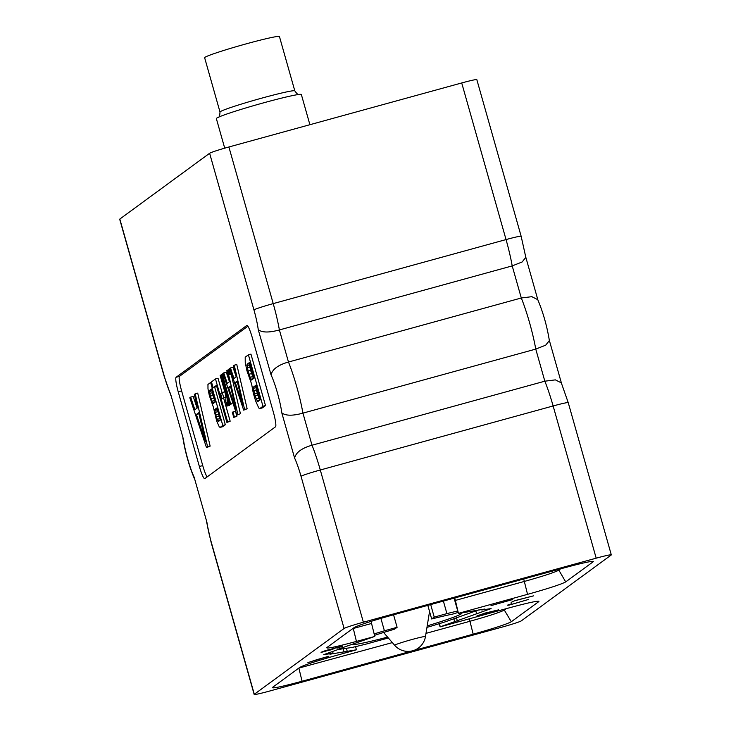 <?xml version="1.0" encoding="UTF-8"?>
<svg xmlns="http://www.w3.org/2000/svg" width="731" height="731" viewBox="0 0 731 731"><rect width="100%" height="100%" fill="white"/><g stroke="black" fill="none" stroke-linecap="round" stroke-linejoin="round"><path stroke-width="1.1" d="M344.1 628.496L254.306 694.276A17.937 0.941 164.2 0 0 254.169 694.45A17.937 0.941 164.2 0 0 269.282 691.142L502.106 627.107A17.937 0.941 164.2 0 0 521.377 620.82L611.171 555.039A17.937 0.941 164.2 0 0 611.308 554.866A17.937 0.941 164.2 0 0 596.194 558.173L363.371 622.209A17.937 0.941 164.2 0 0 344.1 628.496L301.026 476.283A26.508 3.682 -105.4 0 0 294.602 458.072C295.964 452.416 301.766 448.13 312.009 445.225L544.833 381.189A44.436 6.177 74.6 0 1 553.129 405.961L596.194 558.173M119.829 219.053L164.146 375.679A17.937 0.941 164.2 0 0 164.018 375.853L119.692 219.227A17.937 0.941 -15.8 0 1 119.829 219.053L209.623 153.272A17.937 0.941 -15.8 0 1 228.894 146.986L461.718 82.95A17.937 0.941 -15.8 0 1 476.831 79.642L521.148 236.268A17.937 0.941 164.2 0 0 506.044 239.576A44.436 6.177 74.6 0 1 512.212 265.901L521.294 297.992A44.436 6.177 74.6 0 1 535.759 349.098L544.833 381.189L555.377 379.873L561.317 382.88L568.234 402.653A17.937 0.941 164.2 0 0 553.129 405.961L320.297 469.996A44.436 6.177 -105.4 0 0 312.009 445.225L302.936 413.134L535.759 349.098L545.682 345.178L549.365 340.564C547.007 326.09 543.142 312.457 537.778 299.683L531.839 296.676L521.294 297.992L288.471 362.028L279.388 329.937L512.212 265.901L522.135 261.981L525.827 257.367L521.148 236.268M273.394 412.275L252.259 337.576A13.871 1.928 -105.4 0 0 246.914 325.414A13.871 1.928 -105.4 0 0 246.822 325.459L176.125 377.26A13.871 1.928 -105.4 0 0 178.227 391.798L199.371 466.506A13.871 1.928 -105.4 0 0 204.707 478.659A13.871 1.928 -105.4 0 0 204.799 478.613L275.505 426.822A13.871 1.928 -105.4 0 0 273.394 412.275M425.99 633.366L470.033 621.249C488.756 615.995 500.178 612.276 504.308 610.074L511.307 621.743L538.665 601.704C539.314 600.343 529.445 602.408 509.041 607.9L440.108 626.86L491.104 608.603L481.793 609.983L484.927 609.024L458.428 613.437L454.792 597.949M338.151 649.183L374.574 636.5L356.436 641.416C336.032 646.908 326.163 648.973 326.812 647.611L354.17 627.573C358.729 625.133 371.439 620.985 392.3 615.136L563.409 568.078C583.777 562.587 593.663 560.513 593.042 561.865L565.693 581.913C561.161 584.343 548.442 588.492 527.544 594.349L458.611 613.309M593.307 561.499L592.74 561.362M338.234 649.466L323.76 654.629L333.062 653.258L329.928 654.218L356.436 649.795L337.932 654.967C317.035 660.824 304.315 664.972 299.783 667.403L272.435 687.451C271.813 688.803 281.691 686.729 302.067 681.237L473.176 634.179C494.037 628.331 506.747 624.183 511.307 621.743M538.939 601.321L538.354 601.193M508.813 605.186L528.705 599.393L511.444 604.455L508.922 604.921L511.563 603.788L507.415 605.186L508.813 605.186L508.685 604.711M514.697 600.681L511.124 602.39L514.277 600.909L533.392 595.884L514.697 600.681M490.985 605.643L512.714 599.53L490.985 605.643M498.615 609.855L484.808 613.163L476.968 615.913L498.615 609.855M316.98 659.636L307.87 662.642L326.894 656.858L325.56 657.836L327.387 657.333L328.886 656.237L316.98 659.636M330.513 649.978L334.387 648.58L332.769 648.589L340.527 646.652L336.982 648.187L342.601 646.195L325.496 650.563L321.064 652.372L330.476 649.859M164.146 375.679A26.508 3.682 -105.4 0 0 170.579 393.881L183.38 439.112A26.508 3.682 -105.4 0 0 194.117 477.078L206.919 522.309A26.508 3.682 -105.4 0 0 211.232 542.064L254.306 694.276M294.602 458.072L281.8 412.851C285.62 415.866 292.665 415.957 302.936 413.134A44.436 6.177 -105.4 0 0 288.471 362.028C278.219 364.933 272.416 369.219 271.055 374.884L258.253 329.654C262.073 332.669 269.118 332.769 279.388 329.937A44.436 6.177 -105.4 0 0 273.22 303.612L228.894 146.986M481.665 609.508L481.793 609.983M475.826 610.924L476.63 613.766M457.359 620.957L456.473 617.823M453.85 618.764L454.655 621.606M440.281 626.732L439.404 623.634M440.108 626.86L439.084 623.735M302.067 681.237L298.924 668.308L298.321 668.481M298.86 668.088L392.346 642.613M504.079 609.27L504.308 610.074L506.208 608.685M356.436 649.795L355.54 646.643M346.384 648.287L347.198 651.166M344.063 652.125L343.113 648.772M332.568 651.485L333.062 653.258M374.756 636.372L371.046 621.377M371.631 623.442L352.698 628.651M560.576 568.855L558.685 570.235C554.564 572.437 543.133 576.165 524.419 581.419L455.477 600.379M458.428 613.437L454.097 598.141M430.687 604.583L434.223 617.101L446.924 613.611L443.379 601.092M446.924 613.611A82.164 4.304 -15.8 0 1 457.734 610.988M434.223 617.101L431.674 618.974L427.818 605.369M431.674 618.974A57.429 3.006 -15.8 0 1 452.727 614.095L458.145 612.432M478.467 609.983L445.417 621.77A82.164 4.304 -15.8 0 1 428.869 626.832L426.968 627.353M388.344 637.98L366.35 644.029A82.164 4.304 -15.8 0 1 352.04 647.456L338.097 649.512M374.162 633.905A82.164 4.304 -15.8 0 1 384.405 630.798L397.107 627.308L394.557 629.181A57.429 3.006 -15.8 0 0 374.51 635.34M387.594 637.121A57.429 3.006 -15.8 0 1 351.383 644.459M461.563 612.98A57.429 3.006 -15.8 0 1 461.891 613.181A57.429 3.006 -15.8 0 1 427.206 625.91M384.405 630.798L380.897 618.38M397.107 627.308L393.561 614.789M224.719 148.165L216.349 118.586A44.171 2.312 -15.8 0 1 216.678 118.157A44.171 2.312 -15.8 0 1 261.195 103.5A44.171 2.312 -15.8 0 1 301.355 94.527L309.898 124.709M220.013 112.053L204.634 57.722A38.871 2.038 -15.8 0 1 204.918 57.347A38.871 2.038 -15.8 0 1 244.099 44.445A38.871 2.038 -15.8 0 1 279.443 36.55L294.812 90.882A38.871 2.038 -15.8 0 0 259.468 98.776A38.871 2.038 -15.8 0 0 220.296 111.679A38.871 2.038 -15.8 0 0 220.013 112.053C219.739 115.854 219.19 117.618 218.368 117.344M512.952 601.887L512.76 601.211M485.795 613.492L485.631 612.934M485.338 613.821L485.119 613.071M495.929 610.604L486.005 613.336L495.892 610.486M486.005 613.336L485.868 612.87M327.387 657.333L327.214 656.703M323.778 651.824L322.654 651.833L324.902 650.864L332.907 648.826L323.76 651.696M322.143 652.198L322.005 651.723M247.891 326.218L179.497 376.328A13.871 1.928 -105.4 0 0 181.608 390.875L202.743 465.583A13.871 1.928 -105.4 0 0 207.101 476.932M259.761 408.611L262.292 407.916L265.499 405.568L250.943 354.124L248.412 354.818L262.968 406.262L259.761 408.611L258.774 408.008L255.649 400.99L253.328 393.342L251.638 384.159L246.886 370.59L245.241 362.466L245.205 357.167L248.412 354.818M206.498 447.628L210.135 446.12L197.717 393.114L195.186 393.808L207.604 446.824L206.498 447.628L189.804 397.746L190.663 397.116L194.875 409.735L197.471 407.834L194.327 394.438L195.186 393.808M197.096 408.108L193.194 396.421L190.663 397.116M243.679 410.146L247.142 408.766L236.771 364.504L234.24 365.198L244.611 409.461L243.679 410.146L229.744 368.497L230.475 367.958L233.975 378.475L236.14 376.894L233.509 365.728L234.24 365.198M235.958 376.118L232.997 367.264L230.475 367.958M240.417 413.691L236.954 415.071L240.417 413.691L231.16 374.171M229.232 381.043L226.272 372.189L223.741 372.883L227.25 383.4L229.415 381.82L226.784 370.663L227.515 370.124L237.886 414.386M232.842 402.781L229.918 403.868L232.869 402.863M233.756 417.419L236.899 416.268L235.473 411.242L232.942 411.946L234.368 416.962L233.756 417.419L232.33 412.394L232.942 411.946M228.328 404.362L227.387 404.627L227.067 406.025L229.598 405.33L229.772 404.563M231.626 403.777L228.483 404.919L231.014 404.225L231.535 403.43M225.897 396.933L222.069 398.715L225.916 397.052M230.174 421.193L226.912 422.427L230.174 421.193L223.686 398.276M222.087 392.638L218.012 378.238L215.49 378.941L227.643 421.897M226.912 422.427L216.44 385.392L213.132 387.823L216.705 386.352M225.322 424.748L222.791 425.451L220.104 427.407L222.635 426.712L225.322 424.748L214.74 387.375M265.499 405.568L262.968 406.262M257.65 401.694L260.126 399.875L255.978 385.219L253.502 387.028L253.41 388.362L255.101 395.964L257.65 401.694M248.074 371.12L250.834 379.252L251.519 380.019L253.995 378.201L249.536 362.457L247.06 364.276L248.074 371.12L250.605 370.425L249.509 364.906L249.81 363.417M259.56 400.296L256.279 389.934L256.252 386.178M259.496 400.232L256.965 400.926M258.655 398.331L256.124 399.025M257.632 395.27L255.101 395.964M257.047 393.187L254.516 393.881M256.279 389.934L253.748 390.628M255.941 387.668L253.41 388.362M256.033 386.334L253.502 387.028M253.429 378.621L250.605 370.425M251.501 373.596L248.969 374.29M249.838 367.172L247.306 367.876M249.509 364.906L246.977 365.601M249.591 363.572L247.06 364.276M253.365 378.557L250.834 379.252M252.524 376.657L249.993 377.351M210.135 446.12L207.604 446.824M196.401 414.468L205.521 441.816L198.695 412.787L196.401 414.468L198.923 413.773M247.142 408.766L244.611 409.461M235.272 382.496L242.82 405.111L237.173 381.107L235.272 382.496L237.365 381.929M229.744 374.555L228.319 369.539L228.94 369.082L230.356 374.108L229.744 374.555L231.599 374.053M229.854 368.835L228.94 369.082M231.517 373.788L230.356 374.108M236.954 415.071L223.019 373.422L223.741 372.883M228.419 369.877L227.515 370.124M228.547 387.43L236.095 410.036L230.448 386.041L228.547 387.43L230.64 386.854M229.918 403.868L221.594 374.464L222.215 374.007L230.53 403.421M223.129 373.76L222.215 374.007M236.899 416.268L234.368 416.962M227.067 406.025L225.641 400.981L225.989 397.472L225.322 393.744L220.159 375.515L220.78 375.058L229.095 404.471M221.694 374.811L220.78 375.058M228.483 404.919L227.058 399.875L227.387 404.627M228.026 403.302L227.46 403.457M222.069 398.715L220.652 393.689L222.251 392.51L223.677 397.536M224.773 391.816L222.251 392.51M213.132 387.823L211.451 381.893L215.49 378.941M220.104 427.407L219.291 426.904L216.678 421.038L213.324 407.003L209.358 395.672L207.988 388.883L207.951 384.451L210.638 382.496L222.791 425.451M211.551 382.24L210.638 382.496M218.331 421.559L220.387 420.051L216.952 407.916L214.896 409.424L214.823 410.53L216.221 416.816L218.331 421.559M210.364 396.129L212.657 402.854L213.214 403.494L215.279 401.986L211.588 388.947L209.532 390.455L210.364 396.129L212.895 395.434L212.017 390.464M220.259 420.142L217.381 409.424M220.058 420.288L217.765 420.919M219.602 418.662L217.07 419.356M218.752 416.122L216.221 416.816M218.267 414.395L215.736 415.089M217.628 411.708L215.097 412.403M217.354 409.826L214.823 410.53M217.198 408.793L214.896 409.424M215.152 402.077L212.895 395.434M213.644 398.057L211.113 398.751M212.264 392.739L209.733 393.433M211.99 390.866L209.459 391.56M211.835 389.824L209.532 390.455M214.951 402.224L212.657 402.854M214.485 400.597L211.953 401.292M258.253 329.654A26.508 3.682 -105.4 0 0 253.94 309.898L209.623 153.272M281.8 412.851A26.508 3.682 -105.4 0 0 271.055 374.884M194.117 477.078L206.919 522.309M170.579 393.881L183.38 439.112M253.94 309.898A17.937 0.941 -15.8 0 1 273.22 303.612L506.044 239.576L461.718 82.95M211.232 542.064A17.937 0.941 164.2 0 0 211.095 542.238L254.169 694.45M363.371 622.209L320.297 469.996A17.937 0.941 -15.8 0 0 301.026 476.283M473.176 634.179L469.339 618.828M356.436 641.416L353.237 628.249M558.457 569.44L565.693 581.913M523.716 578.989L527.544 594.349M394.667 645.29A17.672 17.672 0 0 0 425.469 636.573A16.018 0.841 -15.8 0 0 411.096 639.753A16.018 0.841 -15.8 0 0 394.767 645.126A16.018 0.841 164.2 0 0 394.667 645.29L383.592 632.479M199.371 466.506L202.743 465.583M178.227 391.798L181.608 390.875M176.125 377.26L179.497 376.328M568.234 402.653L611.308 554.866M164.018 375.853L170.935 395.626M182.887 437.942C185.245 452.416 189.11 466.04 194.473 478.823M206.425 521.13L211.095 542.238M525.799 257.221L537.888 299.938M549.346 340.408L561.435 383.135M425.469 636.573L429.554 611.481M299.098 94.537C298.394 95.121 296.969 93.906 294.812 90.882"/></g></svg>
